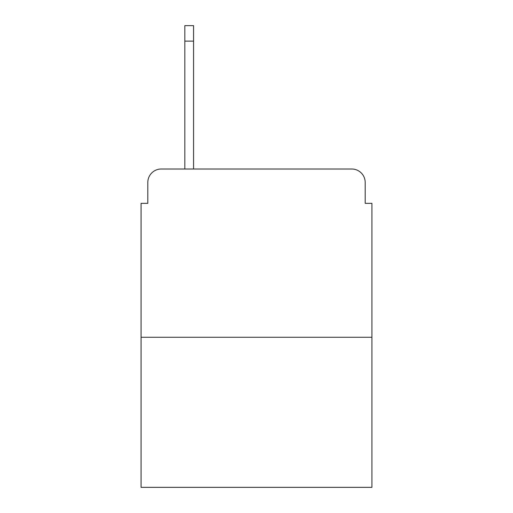 <?xml version="1.0" encoding="UTF-8"?>
<svg xmlns="http://www.w3.org/2000/svg" width="513" height="513" viewBox="0 0 513 513"><rect width="100%" height="100%" fill="white"/><g stroke="black" fill="none" stroke-linecap="round" stroke-linejoin="round"><path stroke-width="0.77" d="M147.808 182.468L147.808 203.328L147.808 182.468A13.46 13.46 0 0 1 161.268 169.008L184.821 169.008L184.821 25.65L193.574 25.65L193.574 169.008L204.001 169.008M371.925 337.265L141.075 337.265L141.075 487.35L371.925 487.35L371.925 203.328L365.192 203.328L365.192 182.468A13.46 13.46 0 0 0 351.732 169.008L161.268 169.008M141.075 337.265L141.075 203.328L147.808 203.328M308.999 169.008L351.732 169.008M365.192 203.328L365.192 182.468M184.821 41.13L193.574 41.13"/></g></svg>
